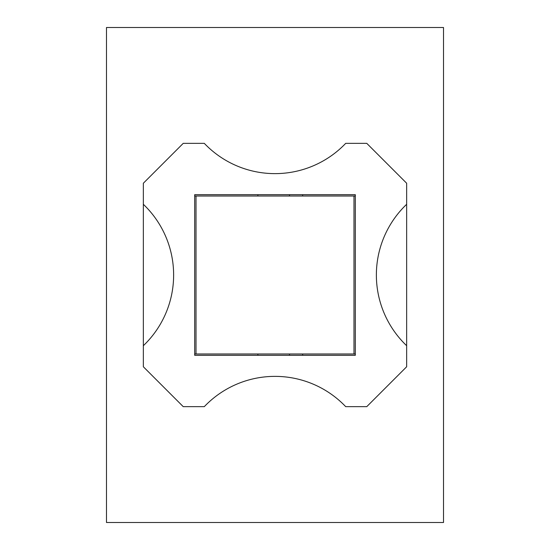 <?xml version="1.0" encoding="UTF-8"?>
<svg xmlns="http://www.w3.org/2000/svg" width="550" height="550" viewBox="0 0 550 550"><rect width="100%" height="100%" fill="white"/><g stroke="black" fill="none" stroke-linecap="round" stroke-linejoin="round"><path stroke-width="0.82" d="M355.307 196.013L353.987 196.013L353.987 353.987L194.693 353.987M355.307 353.987L353.987 353.987M196.013 353.987L196.013 196.013L194.693 196.013M196.013 196.013L353.987 196.013M443.513 27.5L443.513 522.5L106.487 522.5L106.487 27.5L443.513 27.5M194.693 355.307L194.693 194.693L355.307 194.693L355.307 355.307L194.693 355.307M406.649 345.702A97.687 97.687 0 0 1 406.649 204.298L406.649 366.768L366.768 406.649L345.702 406.649A97.687 97.687 0 0 0 204.298 406.649L183.232 406.649L143.351 366.768L143.351 204.298A97.687 97.687 0 0 1 143.351 345.702M143.351 204.298L143.351 183.232L183.232 143.351L204.298 143.351A97.687 97.687 0 0 0 345.702 143.351L366.768 143.351L406.649 183.232L406.649 204.298M289.479 194.693L289.479 196.013M289.479 353.987L289.479 355.307M257.888 196.013L257.888 194.693M257.888 355.307L257.888 353.987M302.644 353.987L302.644 355.307M302.644 194.693L302.644 196.013"/></g></svg>
